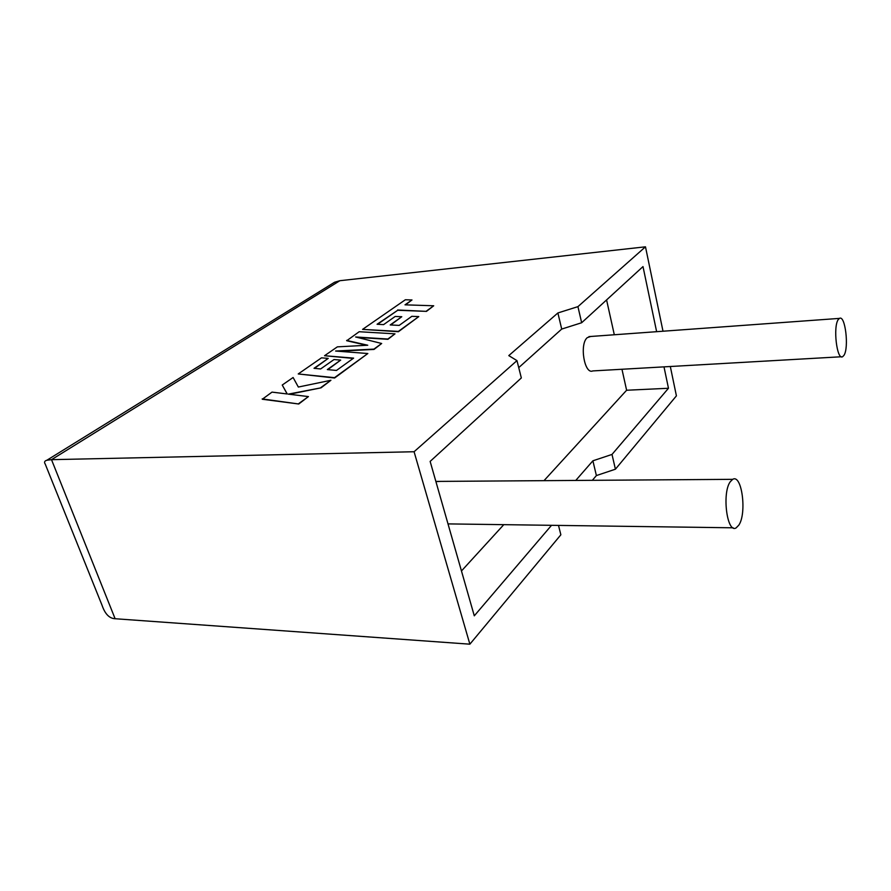 <?xml version="1.0" encoding="UTF-8"?>
<svg xmlns="http://www.w3.org/2000/svg" width="891" height="891" viewBox="0 0 891 891"><rect width="100%" height="100%" fill="white"/><g stroke="black" fill="none" stroke-linecap="round" stroke-linejoin="round"><path stroke-width="1.34" d="M838.308 319.501L839.456 318.388C845.236 314.545 849.212 347.98 843.911 355.398L842.663 356.69C836.905 360.81 832.84 326.518 838.308 319.501M590.7 336.475L587.258 337.656C579.273 344.171 584.44 374.788 592.805 370.923L841.382 356.756M738.828 525.133C747.048 513.283 741.858 473.622 732.714 479.336L730.297 481.697C721.755 492.99 727.078 533.976 736.178 527.851L738.828 525.133M440.488 481.385L435.922 481.63M592.348 480.316L596.391 475.571L615.414 469.201L612.006 454.432L668.473 388.264L663.995 366.869M615.414 469.201L676.414 395.86L670.322 366.502M656.634 331.686L643.001 266.587L581.656 322.742L577.936 306.638L645.485 246.818L663.004 331.218M645.485 246.818L339.861 280.71L334.559 282.258L329.648 285.298M339.861 280.71L51.511 459.667L414.081 451.737L516.969 360.621L508.783 355.609L557.889 312.964L577.936 306.638M115.117 618.733L51.511 459.667L46.867 460.246C44.505 460.937 43.971 462.229 45.241 464.1L102.109 605.446C105.038 614.01 109.37 618.443 115.117 618.733L469.869 644.182L560.862 534.789L558.501 525.412M518.729 367.638L561.709 329.069L581.656 322.742M516.969 360.621L521.335 377.951L430.141 461.415L474.29 615.826L551.529 525.311M575.764 480.438L592.894 460.803L612.006 454.432M544 480.661L626.618 390.247L668.473 388.264M461.46 570.975L503.794 524.654M626.618 390.247L621.963 369.264M614.311 334.76L606.582 299.922M414.081 451.737L469.869 644.182M596.391 475.571L592.894 460.803M561.709 329.069L557.889 312.964M282.235 385.035L287.247 393.967L272.011 392.118L262.299 399.246L298.752 404.002L308.42 396.584L288.316 394.134L321.05 387.83L330.917 380.279L298.34 387.05L293.106 377.506L282.235 385.035L287.158 393.956M262.188 398.912L298.752 404.002M298.641 403.668L308.42 396.584M289.386 394.267L321.05 387.83M320.949 387.496L330.917 380.279M346.632 340.429L367.749 345.229L337.355 346.855L324.547 355.721L353.616 358.126L336.475 370.444L327.331 369.587L340.685 360.098L334.014 359.541L320.637 368.952L314.022 368.306L328.211 358.394L321.495 357.837L298.229 373.953L334.515 377.673L367.827 353.527L335.606 351.032L373.919 349.116L381.671 343.492L355.62 336.976L387.841 339.025L395.003 333.835L359.184 331.73L346.722 340.73L366.713 345.285M324.547 355.721L353.226 358.405M327.821 369.631L340.685 360.098M314.501 368.351L328.211 358.394M298.229 373.953L334.615 377.996L367.827 353.527M338.057 351.221L374.008 349.428L381.671 343.492M357.213 337.377L387.93 339.326L395.003 333.835M377.55 324.291L397.709 310.28L426.477 311.371L433.705 305.78L405.004 304.833L411.987 299.955L405.472 304.845M411.987 299.955L405.338 299.766L362.581 329.38L398.355 331.407L418.781 316.595L411.831 316.316L399.19 325.393L390.202 324.948L401.774 316.728L395.203 316.45L383.609 324.614L377.082 324.268L397.709 310.28M397.62 309.99L426.477 311.371M426.399 311.082L433.705 305.78M362.581 329.38L398.433 331.708L418.781 316.595M390.681 324.97L401.774 316.728M839.456 318.388L588.929 336.609M732.714 479.336L436.501 481.418M733.137 527.806L448.006 523.897M334.559 282.258L46.867 460.246"/></g></svg>
